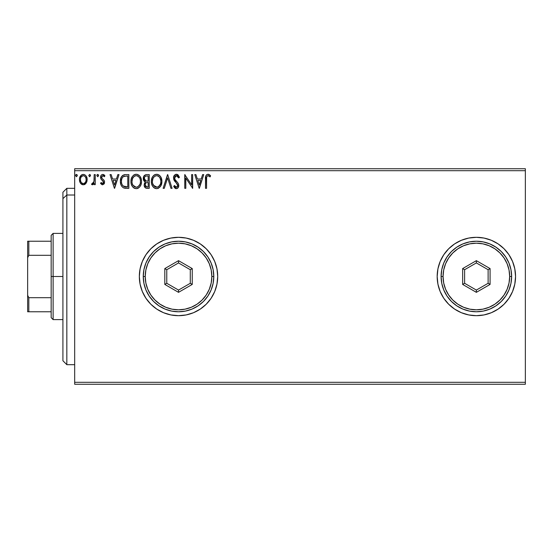 <?xml version="1.0" encoding="UTF-8"?>
<svg xmlns="http://www.w3.org/2000/svg" width="553" height="553" viewBox="0 0 553 553"><rect width="100%" height="100%" fill="white"/><g stroke="black" fill="none" stroke-linecap="round" stroke-linejoin="round"><path stroke-width="0.83" d="M504.087 304.198A39.187 39.187 0 0 0 515.555 276.5A39.187 39.187 0 0 1 476.361 315.687A39.187 39.187 0 0 1 437.174 276.5A39.187 39.187 0 0 0 476.347 315.687M491.382 312.694A39.187 39.187 0 0 0 504.06 304.226L508.947 298.274L512.569 291.5L514.802 284.145L515.555 276.5L514.802 268.855L512.569 261.5L508.947 254.726L504.073 248.788L498.135 243.914L491.361 240.292L484.006 238.066L476.361 237.313L468.716 238.066L461.368 240.292L454.594 243.914L448.656 248.788L443.783 254.726L440.16 261.5L437.928 268.855L437.174 276.5L437.928 284.145L440.16 291.5L443.783 298.274L448.656 304.212L454.594 309.086L461.368 312.708L468.716 314.934L476.361 315.687A39.187 39.187 0 0 0 491.34 312.715M178.543 315.687A39.187 39.187 0 0 0 193.509 312.715L200.297 309.086L206.241 304.212L211.115 298.274L214.737 291.5L216.963 284.145L217.716 276.5A39.187 39.187 0 0 1 178.529 315.687A39.187 39.187 0 0 1 139.335 276.5A39.187 39.187 0 0 0 142.315 291.479M142.315 261.521A39.187 39.187 0 0 0 139.335 276.5A39.187 39.187 0 0 1 178.529 237.313A39.187 39.187 0 0 1 217.716 276.5L216.963 268.855L214.737 261.5L211.115 254.726L206.241 248.788L200.297 243.914L193.522 240.292L186.174 238.066L178.529 237.313L170.884 238.066L163.529 240.292L156.755 243.914L150.817 248.788L145.944 254.726L142.321 261.5L140.089 268.855L139.335 276.5L140.089 284.145L142.321 291.5A39.187 39.187 0 0 0 178.508 315.687L186.174 314.934L193.522 312.708M206.241 304.212A39.187 39.187 0 0 0 216.956 284.173M216.97 284.118A39.187 39.187 0 0 0 217.716 276.535M74.676 384.273L525.35 384.273L74.676 384.273L74.676 170.69L525.35 170.69L525.35 382.31L74.676 382.31L74.676 384.273M525.35 168.727L74.676 168.727L74.676 382.31L525.35 382.31L525.35 384.273L525.35 170.69L74.676 170.69L74.676 168.727L525.35 168.727L525.35 170.69L525.35 168.727M86.137 183.147L86.925 181.453L87.104 178.702L86.22 176.193L84.989 174.907L83.289 174.43L81.588 174.914L79.646 177.824L79.438 180.064L79.985 182.338L80.987 183.824L82.445 184.695L84.139 184.695L85.597 183.817L87.16 179.594C87.187 176.746 85.902 175.024 83.289 174.43C80.683 175.031 79.397 176.753 79.425 179.594L80.448 183.154L83.289 184.806L86.137 183.147M94.197 174.61L95.254 174.61L94.197 174.61L93.955 181.757L93.402 183.043L92.061 183.396L91.556 184.467L92.987 184.647L94.197 183.154L94.197 184.633L95.254 184.633L95.254 174.61L95.254 184.633L95.254 174.61L94.197 174.61L94.031 181.419L91.556 184.467L92.358 184.806L94.197 183.154L94.197 184.633L95.254 184.633L94.197 184.633M102.561 184.806L104.095 183.928L104.552 181.778L103.985 180.237L101.835 178.232L101.662 176.711L102.872 175.66L104.317 176.718L104.925 175.792L104.012 174.824L102.499 174.451L101.337 175.066L100.653 176.324L100.874 178.882L103.501 181.992L102.727 183.548L101.144 182.525L100.528 183.382L101.939 184.674L102.561 184.806L104.572 182.179L104.234 180.637L101.835 178.232L101.579 177.278L102.872 175.66L104.317 176.718L104.925 175.792L102.754 174.43C101.261 174.755 100.515 175.716 100.528 177.326L100.874 178.882L103.266 181.322L103.515 182.227L102.499 183.575L101.144 182.525L100.528 183.382L102.561 184.806M124.453 174.7L125.649 174.61L122.766 175.336L121.017 177.748L120.395 181.294L120.851 184.488L122.013 186.658L123.499 187.833L128.835 188.324L128.835 174.61L125.649 174.61C121.992 175.107 120.243 177.333 120.395 181.294C120.236 184.108 121.273 186.285 123.499 187.833L128.835 188.324L128.835 174.61L128.835 188.324L126.761 188.324M146.497 174.61L149.234 174.61L145.792 174.679L143.697 176.442L143.379 179.594L144.091 181.059L145.425 182.006L144.437 183.313L144.181 185.587L145.681 188.034L149.234 188.324L149.234 174.61L149.234 188.324L149.234 174.61L146.497 174.61C144.347 174.942 143.268 176.234 143.255 178.501L145.425 182.006L144.139 184.923C144.153 187.087 145.211 188.22 147.298 188.324L149.234 188.324L147.298 188.324M164.276 188.324L163.128 188.324L167.524 174.61L163.128 188.324L164.276 188.324L167.614 177.921L170.946 188.324L172.094 188.324L167.697 174.61L172.094 188.324L167.697 174.61L163.128 188.324L164.276 188.324L167.614 177.921L170.946 188.324L172.094 188.324L170.946 188.324M191.614 174.61L191.614 184.813L184.757 174.61L184.757 188.324L185.815 188.324L185.815 178.094L192.672 188.324L192.672 174.61L191.614 174.61L192.672 174.61L191.614 174.61L191.614 184.813L184.757 174.61L184.757 188.324L185.815 188.324L185.815 178.094L192.672 188.324L192.672 174.61L192.451 188.324M206.559 179.2L206.677 177.084L207.327 175.916L208.384 175.716L210.071 176.898L210.61 175.84L209.483 174.748L207.824 174.264L206.601 174.748L205.778 176.02L205.509 188.324L206.559 188.324L206.559 179.2C206.241 177.52 206.732 176.338 208.025 175.66L210.071 176.898L210.61 175.84L208.018 174.257C205.923 174.969 205.087 176.573 205.509 179.061L205.509 188.324L206.559 188.324L206.615 177.61M468.716 314.934L476.361 315.687L484.006 314.934L491.361 312.708L498.135 309.086L504.073 304.212M142.321 291.5L145.944 298.274L150.817 304.212L156.755 309.086L163.529 312.708L170.884 314.934L178.529 315.687L170.884 314.934M202.598 174.61L203.746 174.61L199.35 188.324L203.746 174.61L202.598 174.61L201.188 179.006L197.338 179.006L195.928 174.61L194.78 174.61L199.177 188.324L203.746 174.61L202.598 174.61L201.188 179.006L197.338 179.006L195.928 174.61L194.78 174.61L199.177 188.324L194.78 174.61L195.928 174.61M176.4 174.257L174.236 175.508L173.504 177.969L174.181 180.409L177.561 184.591L177.644 186.147L176.939 187.121L175.702 187.094L174.506 185.511L173.677 186.354L174.7 187.902L176.331 188.677L178.19 187.605L178.743 184.93L178.135 183.216L174.907 179.338L174.679 177.16L175.329 176.11L176.476 175.66L177.838 176.497L178.626 177.948L179.483 177.257L177.976 174.852L176.4 174.257C174.485 174.672 173.524 175.909 173.504 177.969L177.72 185.531L176.345 187.267L174.506 185.511L173.677 186.354L176.331 188.677C177.983 188.317 178.799 187.253 178.778 185.476L178.239 183.389L174.907 179.338L174.561 177.99L176.476 175.66L178.626 177.948L179.483 177.257L176.4 174.257M161.898 181.405L161.2 177.803L159.865 175.743L157.819 174.43L155.386 174.437L153.347 175.778L152.027 177.852L151.363 180.852L151.633 183.942L152.614 186.216L154.328 187.999L156.07 188.635L157.902 188.483L160.667 186.133L161.898 181.405C161.946 177.499 160.183 175.121 156.603 174.257C153.029 175.149 151.28 177.554 151.349 181.474C151.28 185.428 153.057 187.833 156.686 188.677C160.239 187.744 161.974 185.317 161.898 181.405L161.829 182.642M141.499 181.405C141.547 177.499 139.785 175.121 136.204 174.257C132.637 175.149 130.881 177.554 130.95 181.474C130.881 185.428 132.658 187.833 136.287 188.677C139.84 187.744 141.575 185.317 141.499 181.405L141.202 178.965L139.868 176.213L138.533 174.948L136.204 174.257L133.874 174.962L132.554 176.255L131.234 179.027L130.95 181.474L131.234 183.942L132.222 186.216L133.93 187.999L135.976 188.663L137.967 188.303L139.536 187.121L140.884 184.861L141.485 182.027M117.844 174.61L118.992 174.61L114.595 188.324L118.992 174.61L117.844 174.61L116.434 179.006L112.577 179.006L111.174 174.61L110.019 174.61L114.416 188.324L118.992 174.61L117.844 174.61L116.434 179.006L112.577 179.006L111.174 174.61L110.019 174.61L114.416 188.324L110.019 174.61L111.174 174.61M98.593 175.578L97.715 174.43L96.83 175.578L97.812 176.711L98.593 175.578L97.715 174.43L96.83 175.578L97.715 176.718L98.579 175.377M90.505 175.578L89.621 174.43L88.743 175.578L89.724 176.711L90.505 175.578L89.621 174.43L88.743 175.578L89.621 176.718L90.492 175.377M77.316 175.578L76.438 174.43L75.554 175.578L76.535 176.711L77.316 175.578L76.438 174.43L75.554 175.578L76.438 176.718L77.302 175.377M497.61 243.569L499.02 244.523M217.716 276.465A39.187 39.187 0 0 0 216.97 268.882M216.956 268.827A39.187 39.187 0 0 0 193.536 240.299M193.509 240.285A39.187 39.187 0 0 0 178.543 237.313M170.683 238.101L178.529 237.313A39.187 39.187 0 0 0 142.328 261.486L145.944 254.726M200.297 243.914L198.631 242.864M163.529 312.708L164.725 313.178M476.347 237.313A39.187 39.187 0 0 0 437.174 276.5A39.187 39.187 0 0 1 476.361 237.313A39.187 39.187 0 0 1 515.555 276.5A39.187 39.187 0 0 0 504.087 248.802M504.06 248.774A39.187 39.187 0 0 0 491.382 240.306M491.34 240.285A39.187 39.187 0 0 0 476.382 237.313L468.716 238.066L461.368 240.292M443.783 298.274L448.656 304.212M498.135 309.086L499.02 308.477M206.559 188.324L205.509 188.324M205.516 178.405L205.536 177.755L205.516 178.405M205.543 177.672L205.592 177.015M205.612 176.856L205.661 176.504M205.82 175.916L206.027 175.446M208.412 174.292L208.785 174.389M210.61 175.84L210.071 176.898L209.435 176.352M209.297 176.248L208.211 175.681M208.723 175.861L208.025 175.66M206.829 176.58L206.677 177.084M206.566 178.667L206.58 178.142M199.267 185.02L197.787 180.409L200.739 180.409L199.267 185.02L197.787 180.409L200.739 180.409L199.267 185.02M185.815 188.324L184.757 188.324L184.999 174.61M176.684 174.271L177.478 174.513M177.976 174.852L178.377 175.253M179.483 177.257L178.626 177.948M178.619 177.942L178.46 177.568M178.46 177.561L177.852 176.511M176.884 175.73L176.061 175.716M175.736 175.84L175.142 176.303M174.568 177.776L175.08 179.635M176.165 181.018L176.656 181.522M177.022 181.902L177.375 182.283M178.743 186.043L178.64 186.575M178.633 186.603L178.19 187.605M177.395 188.373L177.831 188.034M175.854 188.621L175.253 188.359M173.905 186.762L173.677 186.354L174.665 185.808M175.211 186.644L175.702 187.094M177.707 185.843L177.707 185.296M177.223 183.955L176.386 183.002M175.336 181.916L174.942 181.467M174.921 181.446L174.527 180.935M173.898 179.836L173.683 179.241M173.912 176.075L175.75 174.347M161.6 183.866L161.462 184.363M161.282 184.868L160.674 186.126M160.329 186.644L158.365 188.303M156.07 188.635L154.771 188.248M154.328 187.999L153.741 187.55M153.368 187.184L152.607 186.202M152.027 185.096L151.854 184.661M151.598 183.796L151.418 182.725M151.418 180.223L151.515 179.587M151.812 178.425L152.02 177.872M152.034 177.852L152.953 176.255M153.347 175.778L153.928 175.218M154.287 174.955L154.716 174.7M156.914 174.271L158.932 174.948M159.07 175.038L159.858 175.736M160.266 176.22L160.612 176.704M160.771 176.96L161.2 177.796M161.317 178.094L161.6 178.965M156.395 175.674L156.644 175.66C159.492 176.372 160.895 178.294 160.84 181.412L160.792 180.451M157.135 175.695L158.137 176.02L157.135 175.695M158.704 176.379L159.9 177.762M160.681 179.773L160.84 181.412C160.909 184.557 159.506 186.513 156.644 187.267C153.762 186.541 152.352 184.612 152.4 181.474L152.414 181.972L152.4 181.474C152.331 178.308 153.748 176.372 156.644 175.66M160.301 184.329L158.504 186.658M152.455 182.462L152.414 181.972M153.409 185.262L157.135 187.232L155.663 187.114L154.163 186.181L152.635 183.444M155.193 175.992L155.663 175.813M152.635 179.497L152.4 181.474L152.939 178.557L154.204 176.677L153.181 178.038M157.328 187.191L157.895 187.004M159.388 185.863L160.059 184.861M160.785 182.407L160.612 183.382M146.967 188.317L146.061 188.179M145.384 187.854L144.561 186.859M144.319 186.237L144.181 185.621M144.934 181.757L144.478 181.446M144.084 181.052L143.787 180.624M143.58 180.195L143.386 179.601M143.289 179.054L143.379 179.594M143.255 178.501L143.268 178.142M143.441 177.105L143.697 176.448M143.759 176.324L144.063 175.833M146.137 174.624L145.792 174.679M144.741 180.029L145.266 180.596L144.409 179.29L144.492 177.478L144.312 178.501C144.409 176.815 145.301 175.992 146.974 176.013L148.183 176.013L148.183 181.114L145.971 180.955L147.651 181.114L145.971 180.955L144.312 178.501L144.368 179.117M146.704 186.893L145.19 184.902C145.245 183.306 146.061 182.511 147.644 182.525L148.183 182.525L148.183 186.921L146.192 186.769M145.19 184.902L145.446 183.672L145.19 184.902M147.644 182.525L146.669 182.614L148.183 182.525L148.183 186.921L147.091 186.921M146.206 182.78L146.669 182.614M145.536 176.234L146.179 176.068M144.492 177.478L144.699 177.036M145.646 186.382L145.287 185.684M145.446 183.672L145.826 183.084M141.478 182.041L141.43 182.635M141.202 183.866L141.056 184.363M140.884 184.868L140.607 185.511M140.6 185.518L140.275 186.126M139.923 186.651L139.543 187.114M135.05 188.504L134.365 188.241M133.923 187.992L133.342 187.55M132.976 187.191L132.229 186.223M131.642 185.124L131.455 184.654M131.206 183.81L131.02 182.718M131.02 180.223L131.116 179.587M131.414 178.425L132.554 176.255M133.874 174.962L133.529 175.218M133.888 174.955L134.324 174.7M134.994 174.43L135.596 174.299M136.515 174.271L137.414 174.423M138.665 175.031L139.467 175.743M139.854 176.193L140.206 176.697M140.918 178.094L141.202 178.958M141.402 179.967L141.478 180.79M136.902 188.628L137.503 188.483M137.967 188.303L138.609 187.937M135.637 175.716L136.245 175.66C139.093 176.372 140.497 178.294 140.441 181.412C140.51 184.557 139.107 186.513 136.245 187.267L134.379 186.679L133.01 185.262L136.245 187.267C133.363 186.541 131.953 184.612 132.001 181.474L132.547 178.55L134.02 176.49M132.236 179.497L132.001 181.474C131.939 178.308 133.349 176.372 136.245 175.66L135.741 175.702M132.001 181.474L132.015 181.972L132.001 181.474M132.056 182.462L132.015 181.972M133.812 176.67L132.782 178.038M140.282 179.773L140.393 180.451M138.305 176.379L139.501 177.762M137.738 176.02L138.098 176.234M136.245 187.267L136.736 187.232L136.245 187.267M136.93 187.191L137.497 187.004M137.676 186.914L136.736 187.232M139.909 184.329L138.105 186.658M139.467 185.207L139.66 184.861M125.932 188.303L124.612 188.165M124.273 188.096L123.893 187.992M121.052 185.027L120.9 184.619M120.692 183.914L120.547 183.216M120.471 182.663L120.436 182.248M120.395 181.294L120.457 180.084M121.259 177.195L121.549 176.67M122.31 175.709L122.745 175.349M123.851 174.831L124.238 174.734M120.81 178.315L120.658 178.896M123.706 186.361L124.052 186.534C122.185 185.352 121.314 183.603 121.453 181.294C121.321 179.151 122.109 177.506 123.824 176.366L127.784 176.013L127.784 186.921L123.236 186.05M121.798 178.854L121.639 179.462M122.434 177.554L123.07 176.842M123.291 176.67L126.651 176.013L123.298 176.663M124.052 186.534L124.411 186.658L124.052 186.534M124.791 186.741L124.418 186.658M126.319 186.907L125.552 186.852M121.453 181.294L121.598 179.656L121.453 181.294M121.57 182.836L121.48 182.068M121.978 184.287L121.743 183.596M122.351 185.013L121.999 184.329M122.089 178.142L121.598 179.656M114.512 185.02L113.033 180.409L115.985 180.409L114.512 185.02L113.033 180.409L115.985 180.409L114.512 185.02M100.528 183.382L101.144 182.525L101.704 183.209M103.259 183.105L103.452 182.704M103.459 182.67L102.934 180.9M103.515 182.227L103.266 181.322L103.515 182.227M101.552 174.866L102.485 174.451M103.287 174.499L103.999 174.81M104.019 174.824L104.524 175.253M104.925 175.792L104.317 176.718L103.715 176.006M103.494 175.847L102.588 175.702M101.911 176.2L101.835 178.232L103.321 179.559M101.579 177.278L101.717 178.011M103.674 179.877L104.116 180.43M104.489 181.363L104.552 181.785M104.462 183.098L104.317 183.52M102.125 178.591L101.835 178.232M97.715 176.718L96.83 175.578M96.955 174.99L97.508 174.465M98.33 174.762L98.538 175.17M93.616 184.114L92.247 184.799M92.358 184.806L91.556 184.467L92.061 183.396L92.869 183.499M92.061 183.396L92.531 183.575L92.061 183.396M93.955 181.757L94.093 180.997M94.134 180.554L94.183 179.248M94.19 178.84L94.197 177.976M89.621 176.718L88.743 175.578L89.627 174.43M90.243 174.762L90.45 175.17M84.913 184.363L84.561 184.55M82.432 184.695L81.74 184.405M80.448 183.154L80.703 183.499M80.012 182.386L79.687 181.536M79.667 181.474L79.438 180.064M79.425 179.594L79.438 179.144M79.48 178.702L80.358 176.2M80.897 175.495L81.346 175.08M81.588 174.914L82.404 174.548L81.588 174.914M82.418 174.548L82.826 174.465M83.738 174.458L84.167 174.548M84.989 174.907L86.199 176.158M86.227 176.2L86.621 176.925M87.035 178.253L87.146 179.144M87.16 179.594L86.925 181.439M81.319 176.746L83.296 175.66L82.21 175.951M80.634 180.921L80.482 179.587C80.434 177.465 81.367 176.158 83.296 175.66C85.217 176.158 86.157 177.465 86.109 179.587L85.95 178.26L86.109 179.587C86.15 181.716 85.217 183.043 83.296 183.575C81.374 183.043 80.434 181.709 80.482 179.587L80.517 180.264M82.632 183.472L82.044 183.167M82.038 183.161L81.104 182.089M83.952 175.764L85.155 176.607M83.296 183.575L83.641 183.548L83.296 183.575M84.125 183.409L83.627 183.548M84.975 182.787L84.554 183.161M76.438 176.718L75.554 175.578M75.678 174.99L76.058 174.541M75.782 174.817L76.231 174.465M77.054 174.762L77.261 175.17M158.137 176.02L158.497 176.234M159.838 177.658L160.792 180.43M158.075 186.914L157.135 187.232M147.222 181.108L146.801 181.087M146.593 181.073L146.172 181.011M145.031 176.594L145.446 176.283M146.974 176.013L148.183 176.013L148.183 181.114L147.651 181.114M132.996 177.665L133.321 177.202M134.794 175.992L135.264 175.813M136.487 175.674L137.213 175.806M139.902 178.529L140.213 179.462M140.386 182.407L140.213 183.382M133.01 185.262L132.236 183.444M126.651 176.013L127.784 176.013L127.784 186.921L127.093 186.921M123.381 186.154L122.566 185.338M123.99 176.296L124.515 176.165M80.641 178.26L81.139 177.029M85.452 177.029L85.95 178.26M85.957 180.921L85.791 181.432M66.837 195.009L66.837 188.324L66.837 195.009L74.676 195.009L66.837 195.009L66.837 364.676L66.837 195.009L62.918 198.631L66.837 195.009M62.918 192.244L62.918 198.631L62.918 192.244L66.837 188.324L74.676 188.324M62.918 360.756L62.918 198.631L62.918 360.756L66.837 364.676L74.676 364.676M51.166 241.232L51.166 276.5L53.123 276.5L53.123 233.394L53.123 276.5L62.918 276.5L53.123 276.5L53.123 319.606L53.123 276.5L51.166 276.5L51.166 235.35L51.166 241.232L27.65 241.232L27.65 257.691L28.825 255.306L51.166 255.306L28.825 255.306L28.825 241.232L28.825 255.306L27.65 257.691L27.65 241.232L51.166 241.232M51.166 297.694L51.166 276.5L51.166 317.65L51.166 297.694L28.825 297.694L27.65 295.309L27.65 257.691L27.65 311.768L51.166 311.768L28.825 311.768L28.825 297.694L28.825 311.768L27.65 311.768L27.65 295.309L28.825 297.694L51.166 297.694M143.255 276.5L145.218 276.5A33.311 33.311 0 0 1 178.529 243.189A33.311 33.311 0 0 1 211.84 276.5L213.797 276.5A35.268 35.268 0 0 0 178.529 241.232A35.268 35.268 0 0 0 143.255 276.5A35.268 35.268 0 0 1 178.529 241.232A35.268 35.268 0 0 1 213.797 276.5A35.268 35.268 0 0 1 178.529 311.768A35.268 35.268 0 0 1 143.255 276.5L143.932 283.378L145.944 290L149.199 296.097L153.589 301.44L158.932 305.823L165.029 309.086L171.644 311.09L178.529 311.768L185.407 311.09L192.022 309.086L198.119 305.823L203.469 301.44L207.852 296.097L211.115 290L213.119 283.378L213.797 276.5L213.119 269.622L211.115 263L207.852 256.903L203.469 251.56L198.119 247.177L192.022 243.914L185.407 241.91L178.529 241.232L171.644 241.91L165.029 243.914L158.932 247.177L153.589 251.56L149.199 256.903L145.944 263L143.932 269.622L143.255 276.5A35.268 35.268 0 0 0 178.529 311.768A35.268 35.268 0 0 0 213.797 276.5L211.84 276.5L211.198 270.002L209.304 263.753L206.228 257.995L202.08 252.949L197.034 248.802L191.276 245.726L185.027 243.832L178.529 243.189L172.031 243.832L165.782 245.726L160.024 248.802L154.971 252.949L150.831 257.995L147.755 263.753L145.854 270.002L145.218 276.5L145.854 282.998L147.755 289.247L150.831 295.005L154.971 300.051L160.024 304.198L165.782 307.274L172.031 309.168L178.529 309.811L185.027 309.168L191.276 307.274L197.034 304.198L202.08 300.051L206.228 295.005L209.304 289.247L211.198 282.998L211.84 276.5A33.311 33.311 0 0 1 178.529 309.811A33.311 33.311 0 0 1 145.218 276.5L143.255 276.5M164.815 284.422L164.815 268.578L178.529 260.663L192.244 268.578L192.244 284.422L178.529 292.337L164.815 284.422L178.529 292.337L192.244 284.422L190.287 283.288L178.529 290.076L166.771 283.288L166.771 269.712L178.529 262.924L190.287 269.712L190.287 283.288L178.529 290.076L178.529 292.337L178.529 290.076L166.771 283.288L164.815 284.422L166.771 283.288L166.771 269.712L164.815 268.578L164.815 284.422M190.287 283.288L192.244 284.422L192.244 268.578L190.287 269.712L190.287 283.288M190.287 269.712L192.244 268.578L178.529 260.663L178.529 262.924L190.287 269.712M178.529 262.924L178.529 260.663L164.815 268.578L166.771 269.712L178.529 262.924M441.094 276.5L443.05 276.5A33.311 33.311 0 0 1 476.361 243.189A33.311 33.311 0 0 1 509.672 276.5L511.636 276.5A35.268 35.268 0 0 0 476.361 241.232A35.268 35.268 0 0 0 441.094 276.5A35.268 35.268 0 0 1 476.361 241.232A35.268 35.268 0 0 1 511.636 276.5A35.268 35.268 0 0 1 476.361 311.768A35.268 35.268 0 0 1 441.094 276.5L441.771 283.378L443.776 290L447.038 296.097L451.421 301.44L456.771 305.823L462.868 309.086L469.483 311.09L476.361 311.768L483.246 311.09L489.861 309.086L495.958 305.823L501.301 301.44L505.691 296.097L508.947 290L510.958 283.378L511.636 276.5L510.958 269.622L508.947 263L505.691 256.903L501.301 251.56L495.958 247.177L489.861 243.914L483.246 241.91L476.361 241.232L469.483 241.91L462.868 243.914L456.771 247.177L451.421 251.56L447.038 256.903L443.776 263L441.771 269.622L441.094 276.5A35.268 35.268 0 0 0 476.361 311.768A35.268 35.268 0 0 0 511.636 276.5L509.672 276.5L509.036 270.002L507.136 263.753L504.06 257.995L499.919 252.949L494.873 248.802L489.108 245.726L482.866 243.832L476.361 243.189L469.863 243.832L463.614 245.726L457.856 248.802L452.81 252.949L448.67 257.995L445.587 263.753L443.693 270.002L443.05 276.5L443.693 282.998L445.587 289.247L448.67 295.005L452.81 300.051L457.856 304.198L463.614 307.274L469.863 309.168L476.361 309.811L482.866 309.168L489.108 307.274L494.873 304.198L499.919 300.051L504.06 295.005L507.136 289.247L509.036 282.998L509.672 276.5A33.311 33.311 0 0 1 476.361 309.811A33.311 33.311 0 0 1 443.05 276.5L441.094 276.5M462.647 284.422L462.647 268.578L476.361 260.663L490.082 268.578L490.082 284.422L476.361 292.337L462.647 284.422L476.361 292.337L490.082 284.422L488.119 283.288L476.361 290.076L464.61 283.288L464.61 269.712L476.361 262.924L488.119 269.712L488.119 283.288L476.361 290.076L476.361 292.337L476.361 290.076L464.61 283.288L462.647 284.422L464.61 283.288L464.61 269.712L462.647 268.578L462.647 284.422M488.119 283.288L490.082 284.422L490.082 268.578L488.119 269.712L488.119 283.288M488.119 269.712L490.082 268.578L476.361 260.663L476.361 262.924L488.119 269.712M476.361 262.924L476.361 260.663L462.647 268.578L464.61 269.712L476.361 262.924M51.166 235.35L53.123 233.394L62.918 233.394M62.918 319.606L53.123 319.606L51.166 317.65"/></g></svg>
